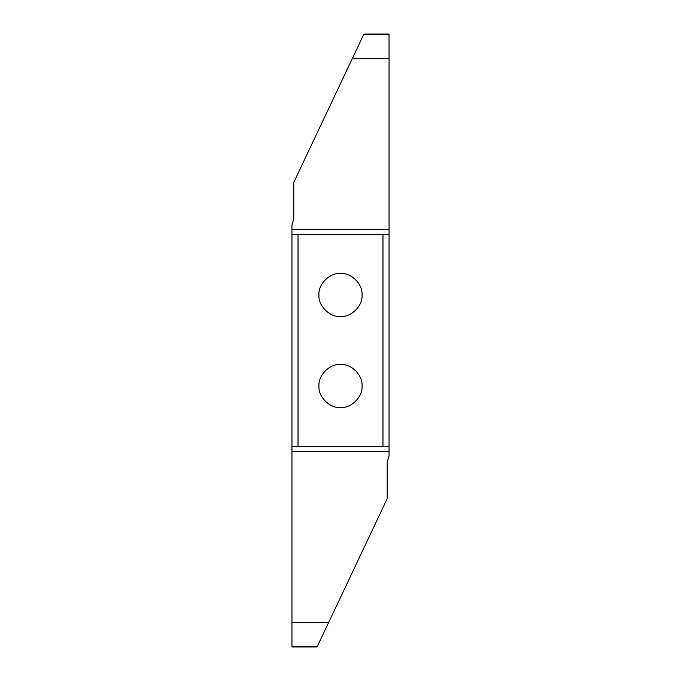 <?xml version="1.0" encoding="UTF-8"?>
<svg xmlns="http://www.w3.org/2000/svg" width="681" height="681" viewBox="0 0 681 681"><rect width="100%" height="100%" fill="white"/><g stroke="black" fill="none" stroke-linecap="round" stroke-linejoin="round"><path stroke-width="1.02" d="M352.358 58.464L363.901 34.05L389.047 34.05L389.047 58.464L352.358 58.464L293.775 182.397L293.775 218.797L291.953 225.19L291.953 646.95L317.099 646.95L387.225 498.603L387.225 462.203L389.047 455.81L389.047 446.693L291.953 446.693M291.953 246.437L291.953 241.585M291.953 439.415L291.953 434.563M340.5 407.553C351.158 408.515 363.007 396.674 362.045 386.016C363.007 375.35 351.158 363.509 340.5 364.471C329.842 363.509 317.993 375.35 318.955 386.016C317.993 396.674 329.842 408.515 340.5 407.553M291.953 234.307L298.023 234.307L298.023 446.693M298.023 234.307L382.977 234.307L382.977 446.693M340.5 273.447C329.842 272.485 317.993 284.326 318.955 294.984C317.993 305.65 329.842 317.491 340.5 316.529C351.158 317.491 363.007 305.65 362.045 294.984C363.007 284.326 351.158 272.485 340.5 273.447M382.977 234.307L389.047 234.307L389.047 446.693M291.953 622.536L328.642 622.536M389.047 234.307L389.047 58.464M317.406 646.312L291.953 646.312M291.953 451.554L389.047 451.554M389.047 229.446L291.953 229.446M363.594 34.688L389.047 34.688"/></g></svg>

